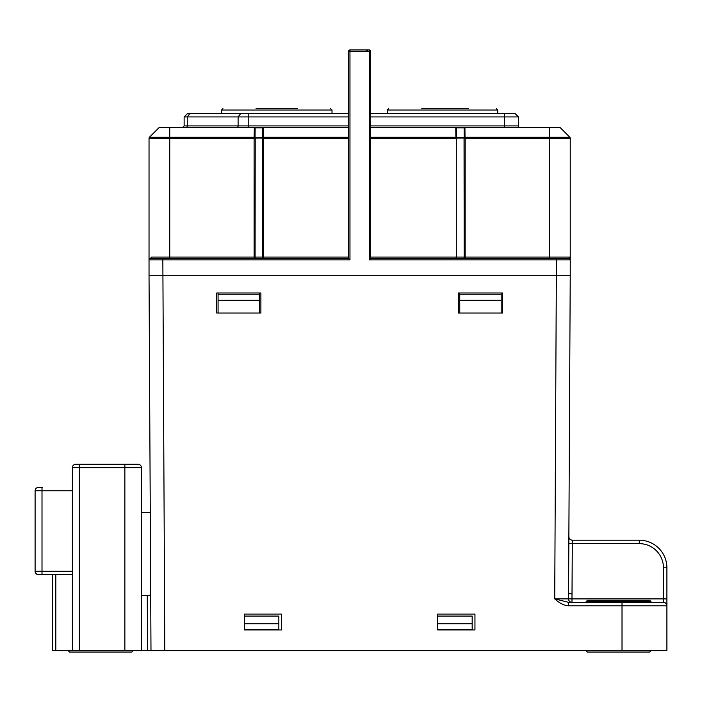 <?xml version="1.0" encoding="UTF-8"?>
<svg xmlns="http://www.w3.org/2000/svg" width="702" height="702" viewBox="0 0 702 702"><rect width="100%" height="100%" fill="white"/><g stroke="black" fill="none" stroke-linecap="round" stroke-linejoin="round"><path stroke-width="1.05" d="M256.055 108.634L297.49 108.634M421.779 108.634L468.313 108.634M463.776 108.634L463.206 108.634M244.322 616.066L278.843 616.066L278.843 623.745L244.322 623.745M437.653 616.066L472.174 616.066L472.174 623.745L437.653 623.745M244.322 629.264L278.843 629.264L278.843 623.745M437.653 629.264L472.174 629.264L472.174 623.745M456.458 138.075L455.879 136.285L456.633 137.285A1.378 0.974 -90 0 0 456.458 138.075L464.048 138.075A1.378 0.799 -45 0 1 465.022 137.101L465.154 137.232A1.378 0.799 135 0 0 464.18 138.206L570.235 138.206A1.378 1.378 0 0 0 569.831 137.232A1.378 1.378 0 0 1 570.235 138.206L570.235 259.854A1.378 1.378 0 0 0 568.848 258.476L570.235 257.09L568.848 258.476L556.423 258.476L554.729 598.867L568.567 602.342L568.567 605.8C564.232 605.624 559.617 603.308 554.729 598.867L568.541 598.867L570.235 275.737L149.035 275.737L149.096 288.162M218.076 313.022L218.076 300.245L259.512 300.245L259.512 313.022M218.076 300.245L218.076 292.997M259.512 292.997L259.512 294.235L218.076 294.235M259.512 300.245L259.512 294.235M459.749 313.022L459.749 300.245L501.184 300.245L501.184 313.022M459.749 300.245L459.749 292.997M501.184 292.997L501.184 294.235L459.749 294.235M501.184 300.245L501.184 294.235M248.789 127.281L248.789 125.904L238.101 125.904A1.378 1.071 -90 0 1 237.03 127.281L263.504 127.281L254.335 127.685A1.378 0.974 0.6 0 1 255.133 127.869A1.378 0.974 -90 0 0 254.335 127.281L159.959 127.281A1.378 1.378 -90 0 0 158.985 127.685L149.438 137.232A1.378 1.378 0 0 0 149.035 138.206L149.035 275.737L150.991 650.675L141.435 650.675L141.435 467.69L124.868 467.69L124.868 464.241L137.987 464.241A3.449 3.449 -90 0 1 141.435 467.69A3.449 3.449 -90 0 0 137.987 464.241L132.116 464.241M352.035 49.947L349.965 49.947A1.378 1.378 0 0 0 348.587 51.325L348.587 258.476L349.965 259.854L349.965 49.947L351.237 49.947M369.296 49.947L349.965 49.947A1.378 1.378 0 0 0 348.587 51.325L370.682 51.325A1.378 1.378 0 0 0 369.296 49.947L369.296 259.854L370.682 258.476L370.682 51.325M366.646 51.255A1.378 1.378 90 0 1 368.023 49.947L366.646 51.255M370.682 113.47L504.633 113.47L504.633 127.281L455.756 127.281L456.563 127.869L456.633 137.285L464.224 137.285A1.378 0.974 179.4 0 1 465.022 137.101L464.926 127.685L560.275 127.685L569.831 137.232A1.378 1.378 0 0 1 570.235 138.206L570.235 257.09L465.154 257.09L465.154 137.232L549.517 137.232L549.517 258.476M370.682 127.281L559.301 127.281A1.378 1.378 90 0 1 560.275 127.685M504.633 113.47L514.996 113.47L518.445 116.927L514.996 113.47M519.822 127.281A1.378 1.378 0 0 1 518.445 125.904L518.445 116.927L370.682 116.927M370.682 127.685L455.756 127.685L455.879 136.285M456.291 138.057L456.3 257.09L370.682 257.09M465.154 258.476L465.154 257.09L464.18 257.09L464.048 138.075A1.378 0.974 90 0 1 464.224 137.285L464.127 127.869A1.378 0.974 -0.6 0 1 464.926 127.685L464.926 127.281A1.378 0.974 90 0 0 464.127 127.869L456.563 127.869A1.378 0.974 -90 0 1 457.362 127.281M369.296 259.854L570.235 259.854A1.378 1.378 0 0 0 568.848 258.476L370.682 258.476M263.469 138.215L262.557 138.075L262.557 257.09A1.378 0.974 -90 0 0 263.531 258.476L263.531 138.206L263.408 137.232L262.601 137.302L262.697 127.869L263.504 127.685L263.531 138.206L348.587 138.206M262.671 138.101L262.381 137.285A1.378 0.974 90 0 1 262.557 138.075L255.221 138.075A1.378 0.974 -90 0 0 255.045 137.285A1.378 0.974 -179.4 0 0 254.238 137.101A1.378 0.799 45 0 1 255.221 138.075A1.378 0.948 -109.5 0 0 254.817 137.188M256.055 258.476A1.378 0.974 90 0 1 255.08 257.09L169.744 257.09L169.744 137.232L254.106 137.232L254.106 138.206L255.08 138.206A1.378 0.799 -135 0 0 254.106 137.232L254.335 127.685L159.959 127.281A1.378 1.378 -90 0 0 158.985 127.685L169.744 127.685L169.744 137.232L149.438 137.232M161.46 258.476L150.412 258.476A1.378 1.378 0 0 0 149.061 259.582M149.035 259.845A1.378 1.378 0 0 0 149.035 259.854L151.623 257.09A1.378 1.211 90 0 1 150.421 258.476A1.378 1.211 90 0 0 150.421 258.476L162.838 258.476L150.412 258.476A1.378 1.378 0 0 0 149.035 259.854L349.965 259.854M348.587 127.685L263.504 127.685L348.587 127.281M348.587 113.47L240.777 113.47L238.101 116.927L248.789 116.927L248.789 113.47M186.188 127.281A1.378 1.071 90 0 0 187.258 125.904L184.135 125.904L184.135 116.927L187.592 113.47L240.777 113.47M348.587 116.927L248.789 116.927L248.789 125.904L348.587 125.904M184.135 116.927L187.258 116.927L187.258 125.904L238.101 125.904L238.101 116.927L187.258 116.927L189.926 113.47M261.899 127.281A1.378 0.974 90 0 1 262.697 127.869L255.133 127.869L255.045 137.285L262.381 137.285M206.037 127.281L188.768 127.281M348.587 258.476L162.838 258.476L164.803 650.675L150.991 650.675L149.105 289.549M149.386 258.933L149.912 258.564M455.73 258.476L456.3 257.09L464.18 257.09A1.378 0.974 -90 0 1 463.206 258.476M531.949 127.281L512.284 127.281M52.36 574.719L52.36 650.675L72.385 650.675L72.385 467.69A3.449 3.449 -90 0 1 75.842 464.241L81.704 464.241M164.803 650.675L651.017 650.675L649.64 652.053L587.495 652.053L586.109 650.675M568.567 602.342L663.451 602.342A3.449 3.449 0 0 1 666.9 605.791L666.9 650.675L622.016 650.675L622.016 602.342L663.451 602.342A3.449 3.449 0 0 1 666.9 605.791L666.9 567.813L663.451 567.813A24.166 24.166 0 0 0 639.276 543.646L568.831 543.629M639.276 543.646L639.276 540.198L572.314 540.198A3.449 3.449 0 0 1 568.866 536.732L568.866 536.732C569.076 538.82 570.235 539.97 572.314 540.198L639.276 540.198A27.624 27.624 0 0 1 666.9 567.813L666.9 650.675M568.453 602.342L571.99 602.342A3.449 3.449 0 0 1 568.541 598.867A3.449 3.449 0 0 0 571.99 602.342L571.99 598.885L568.506 598.885M568.567 593.734L571.937 593.734L568.567 593.734M663.451 602.342L663.451 598.885L571.981 598.885L572.314 540.198M622.016 602.342L663.451 602.342C665.935 602.957 667.084 604.115 666.9 605.791L568.567 605.8M474.947 614.074L474.947 629.957L437.653 629.957L437.653 614.074L474.947 614.074M458.371 313.022L458.371 292.997L502.562 292.997L502.562 313.022L458.371 313.022M260.89 313.022L216.699 313.022L216.699 292.997L260.89 292.997L260.89 313.022M281.607 629.957L244.322 629.957L244.322 614.074L281.607 614.074L281.607 629.957M150.272 512.574L141.435 512.574L141.435 595.436L150.702 595.436M46.148 574.719L72.385 574.719L72.385 650.675L124.868 650.675L124.868 467.69L72.385 467.69A3.449 3.449 0 0 1 75.842 464.241L124.868 464.241M35.372 572.604A3.449 3.449 0 0 0 38.549 574.719A3.449 3.449 0 0 1 35.1 571.27L35.1 490.821L35.1 571.27L42.006 571.27L42.006 574.719L38.549 574.719L72.385 574.719L72.385 467.69M42.699 487.372L38.549 487.372A3.449 3.449 97 0 0 35.1 490.821A3.449 3.449 97 0 1 38.549 487.372M90.681 464.241L94.138 464.241M114.163 464.241L125.21 464.241M124.868 650.675L141.435 650.675M651.017 602.342L651.017 601.649L586.109 601.649L586.109 602.342M651.017 601.649L649.64 600.271L587.495 600.271L586.109 601.649M68.243 650.675L69.621 652.053L131.765 652.053L133.152 650.675M222.911 108.634L221.534 110.021L332.011 110.021L330.633 108.634M388.636 108.634L387.25 110.021L497.727 110.021L496.349 108.634M518.445 125.904L370.682 125.904M456.195 137.232L370.682 137.232M370.682 138.206L456.3 138.206M569.831 137.232L549.517 137.232L549.517 127.281M570.235 275.737L570.235 259.854A1.378 1.378 0 0 0 568.848 258.476M348.587 137.232L263.531 137.232M255.221 138.075L255.08 257.09L348.587 257.09M149.035 138.206L254.106 138.206L254.106 258.476M169.744 258.476L169.744 257.09L151.623 257.09M150.246 258.485L150.421 258.476A1.378 1.378 0 0 0 149.035 259.854L149.087 259.45M666.9 598.885L663.451 598.885L663.451 567.813M79.291 464.241L79.291 650.675M72.385 490.821L42.006 490.821L42.006 571.27L72.385 571.27M42.006 487.372L42.006 490.821L35.1 490.821M89.645 467.69L93.103 467.69M117.734 467.69L121.069 467.69M147.253 595.436L147.543 650.675M55.818 574.719L55.818 650.675M221.534 110.021L221.534 113.47M332.011 110.021L332.011 113.47M387.25 110.021L387.25 113.47M497.727 110.021L497.727 113.47M570.235 257.265L570.235 259.091M570.235 257.125L570.235 259.565M184.135 125.904L182.757 127.281M38.549 574.71C36.32 574.236 35.17 573.086 35.1 571.27"/></g></svg>
